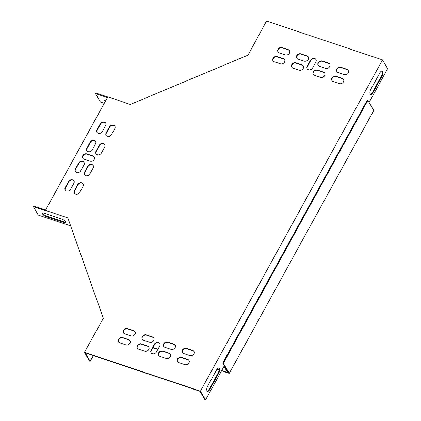 <?xml version="1.0" encoding="UTF-8"?>
<svg xmlns="http://www.w3.org/2000/svg" width="421" height="421" viewBox="0 0 421 421"><rect width="100%" height="100%" fill="white"/><g stroke="black" fill="none" stroke-linecap="round" stroke-linejoin="round"><path stroke-width="0.63" d="M367.875 100.345L223.351 363.255L229.245 373.369L373.769 110.46L367.875 100.345L367.259 100.14L222.741 363.049L228.429 372.811L221.699 370.559M219.083 369.68L217.115 369.022M157.975 349.214L152.955 347.53M229.245 373.369L221.567 370.796M219.073 369.959L216.957 369.254M157.843 349.451L152.823 347.772M223.351 363.255L222.741 363.049M106.024 100.093A3.626 1.195 -151.2 0 0 104.624 100.309A3.626 1.195 -151.2 0 0 105.192 101.608M107.397 97.598L95.488 93.615L100.409 102.056L104.24 103.34M107.723 96.998L95.82 93.015L95.488 93.615M65.713 222.083A3.626 1.195 28.8 0 1 63.86 221.867L47.026 216.231A3.626 1.195 28.8 0 1 42.795 213.1M45.6 210.016L33.696 206.032L33.364 206.632L38.285 215.073L70.917 226.003M381.926 76.369A3.626 1.647 108.5 0 0 382.047 71.17A3.626 1.647 108.5 0 0 379.874 72.849L370.812 89.336A3.626 1.647 108.5 0 0 370.685 94.53A3.626 1.647 108.5 0 0 372.859 92.857L381.926 76.369L381.31 76.164A3.626 1.647 108.5 0 0 381.721 71.138M369.091 102.435L387.636 68.691L382.51 59.898L200.417 391.156L205.543 399.95L224.261 365.902L228.171 372.375M209.716 389.635A3.626 1.647 -71.5 0 1 207.542 391.314A3.626 1.647 -71.5 0 1 207.669 386.12L216.731 369.633A3.626 1.647 -71.5 0 1 218.909 367.954A3.626 1.647 -71.5 0 1 218.783 373.148L209.716 389.635L209.105 389.43L218.167 372.943A3.626 1.647 108.5 0 0 218.578 367.917M370.401 94.362A3.626 1.647 108.5 0 0 372.248 92.652L381.31 76.164M224.019 366.333L227.493 372.29L228.103 372.496M93.325 355.566L90.168 361.307L85.247 352.861L200.012 391.304L204.932 399.745L205.543 399.95M207.258 391.146A3.626 1.647 108.5 0 0 209.105 389.43M90.168 361.307L89.557 361.102L84.432 352.309L103.329 318.318L67.944 218.215M382.51 59.898L266.525 21.05L247.985 55.162L130.278 104.482L107.855 96.762L45.4 210.379L67.739 217.862M104.918 100.082A3.626 1.195 -151.2 0 0 105.518 101.008M45.4 210.379L45.605 210.732L33.364 206.632M63.529 222.467L46.694 216.831A3.626 1.195 28.8 0 1 42.495 213.326A3.626 1.195 28.8 0 1 44.647 213.31L61.477 218.946A3.626 1.195 28.8 0 1 65.681 222.451A3.626 1.195 28.8 0 1 63.529 222.467L63.86 221.867M307.262 68.849A3.173 2.621 149.8 0 1 307.419 66.534L310.714 60.54A3.173 2.621 149.8 0 1 313.345 58.708A3.173 2.621 149.8 0 1 316.024 59.666M151.123 352.887A3.173 2.621 149.8 0 1 151.281 350.577L154.575 344.578A3.173 2.621 149.8 0 1 157.207 342.752A3.173 2.621 149.8 0 1 159.885 343.71M82.8 158.285A3.173 2.621 149.8 0 1 83.616 155.123A3.173 2.621 149.8 0 1 87.073 154.244L93.194 156.296A3.173 2.621 149.8 0 1 94.383 157.149M163.722 346.457A3.173 2.621 149.8 0 1 164.537 343.294A3.173 2.621 149.8 0 1 167.995 342.42L174.115 344.467A3.173 2.621 149.8 0 1 175.304 345.325M158.775 355.45A3.173 2.621 149.8 0 1 159.596 352.288A3.173 2.621 149.8 0 1 163.053 351.414L169.174 353.461A3.173 2.621 149.8 0 1 170.358 354.319M142.298 339.284A3.173 2.621 149.8 0 1 143.114 336.121A3.173 2.621 149.8 0 1 146.571 335.242L152.691 337.295A3.173 2.621 149.8 0 1 153.881 338.147M137.351 348.278A3.173 2.621 149.8 0 1 138.172 345.109A3.173 2.621 149.8 0 1 141.63 344.236L147.75 346.288A3.173 2.621 149.8 0 1 148.939 347.141M123.553 333.006A3.173 2.621 149.8 0 1 124.374 329.838A3.173 2.621 149.8 0 1 127.826 328.964L133.946 331.017A3.173 2.621 149.8 0 1 135.136 331.869M182.467 352.735A3.173 2.621 149.8 0 1 183.282 349.572A3.173 2.621 149.8 0 1 186.74 348.699L192.86 350.746A3.173 2.621 149.8 0 1 194.049 351.603M291.842 67.234A3.173 2.621 149.8 0 1 292.663 64.071A3.173 2.621 149.8 0 1 296.121 63.192L302.241 65.244A3.173 2.621 149.8 0 1 303.425 66.097M296.789 58.24A3.173 2.621 149.8 0 1 297.605 55.077A3.173 2.621 149.8 0 1 301.062 54.198L307.183 56.251A3.173 2.621 149.8 0 1 308.372 57.103M313.266 74.406A3.173 2.621 149.8 0 1 314.087 71.244A3.173 2.621 149.8 0 1 317.545 70.37L323.665 72.417A3.173 2.621 149.8 0 1 324.849 73.275M318.208 65.413A3.173 2.621 149.8 0 1 319.029 62.25A3.173 2.621 149.8 0 1 322.486 61.377L328.606 63.424A3.173 2.621 149.8 0 1 329.796 64.281M332.011 80.685A3.173 2.621 149.8 0 1 332.832 77.522A3.173 2.621 149.8 0 1 336.284 76.648L342.41 78.695A3.173 2.621 149.8 0 1 343.594 79.553M273.097 60.956A3.173 2.621 149.8 0 1 273.918 57.793A3.173 2.621 149.8 0 1 277.376 56.914L283.496 58.966A3.173 2.621 149.8 0 1 284.68 59.819M177.52 361.728A3.173 2.621 149.8 0 1 178.341 358.566A3.173 2.621 149.8 0 1 181.798 357.692L187.919 359.739A3.173 2.621 149.8 0 1 189.103 360.597M118.606 341.999A3.173 2.621 149.8 0 1 119.427 338.831A3.173 2.621 149.8 0 1 122.885 337.958L129.005 340.01A3.173 2.621 149.8 0 1 130.194 340.863M278.044 51.962A3.173 2.621 149.8 0 1 278.86 48.799A3.173 2.621 149.8 0 1 282.317 47.92L288.438 49.973A3.173 2.621 149.8 0 1 289.627 50.825M336.953 71.691A3.173 2.621 149.8 0 1 337.774 68.528A3.173 2.621 149.8 0 1 341.231 67.655L347.351 69.702A3.173 2.621 149.8 0 1 348.541 70.56M84.563 174.852A3.173 2.621 149.8 0 1 84.721 172.536L88.015 166.542A3.173 2.621 149.8 0 1 90.641 164.711A3.173 2.621 149.8 0 1 93.32 165.669M96.099 153.865A3.173 2.621 149.8 0 1 96.256 151.555L99.551 145.555A3.173 2.621 149.8 0 1 102.177 143.729A3.173 2.621 149.8 0 1 104.855 144.687M106.192 135.504A3.173 2.621 149.8 0 1 106.35 133.189L109.644 127.195A3.173 2.621 149.8 0 1 112.27 125.363A3.173 2.621 149.8 0 1 114.949 126.326M74.47 193.213A3.173 2.621 149.8 0 1 74.628 190.897L77.922 184.903A3.173 2.621 149.8 0 1 80.548 183.072A3.173 2.621 149.8 0 1 83.226 184.035M86.915 150.792A3.173 2.621 149.8 0 1 87.073 148.476L90.368 142.482A3.173 2.621 149.8 0 1 92.999 140.651A3.173 2.621 149.8 0 1 95.678 141.609M75.38 171.773A3.173 2.621 149.8 0 1 75.538 169.463L78.832 163.464A3.173 2.621 149.8 0 1 81.464 161.638A3.173 2.621 149.8 0 1 84.142 162.595M65.287 190.134A3.173 2.621 149.8 0 1 65.444 187.824L68.739 181.83A3.173 2.621 149.8 0 1 71.37 179.999A3.173 2.621 149.8 0 1 74.049 180.956M97.009 132.431A3.173 2.621 149.8 0 1 97.167 130.115L100.461 124.121A3.173 2.621 149.8 0 1 103.092 122.29A3.173 2.621 149.8 0 1 105.771 123.248M200.417 391.156L84.432 352.309M307.214 66.181L310.509 60.187A3.173 2.621 149.8 0 1 313.256 58.34A3.173 2.621 149.8 0 1 315.929 59.487A3.173 2.621 149.8 0 1 315.866 61.982L312.571 67.976A3.173 2.621 149.8 0 1 309.824 69.823A3.173 2.621 149.8 0 1 307.151 68.676A3.173 2.621 149.8 0 1 307.214 66.181L307.419 66.534M159.727 346.02L156.433 352.019A3.173 2.621 149.8 0 1 153.686 353.866A3.173 2.621 149.8 0 1 151.013 352.719A3.173 2.621 149.8 0 1 151.076 350.225L154.37 344.225A3.173 2.621 149.8 0 1 157.117 342.378A3.173 2.621 149.8 0 1 159.791 343.531A3.173 2.621 149.8 0 1 159.727 346.02M90.105 161.19L83.984 159.138A3.173 2.621 149.8 0 1 82.684 158.112A3.173 2.621 149.8 0 1 83.326 154.854A3.173 2.621 149.8 0 1 86.868 153.891L92.988 155.944A3.173 2.621 149.8 0 1 94.288 156.97A3.173 2.621 149.8 0 1 93.651 160.227A3.173 2.621 149.8 0 1 90.105 161.19M167.79 342.068L173.91 344.115A3.173 2.621 149.8 0 1 175.21 345.141A3.173 2.621 149.8 0 1 174.573 348.404A3.173 2.621 149.8 0 1 171.026 349.362L164.906 347.314A3.173 2.621 149.8 0 1 163.611 346.288A3.173 2.621 149.8 0 1 164.248 343.026A3.173 2.621 149.8 0 1 167.79 342.068L167.995 342.42M162.848 351.061L168.968 353.108A3.173 2.621 149.8 0 1 170.263 354.135A3.173 2.621 149.8 0 1 169.626 357.397A3.173 2.621 149.8 0 1 166.085 358.355L159.964 356.308A3.173 2.621 149.8 0 1 158.664 355.282A3.173 2.621 149.8 0 1 159.301 352.019A3.173 2.621 149.8 0 1 162.848 351.061L163.053 351.414M146.366 334.89L152.486 336.942A3.173 2.621 149.8 0 1 153.786 337.968A3.173 2.621 149.8 0 1 153.149 341.226A3.173 2.621 149.8 0 1 149.602 342.189L143.482 340.136A3.173 2.621 149.8 0 1 142.187 339.11A3.173 2.621 149.8 0 1 142.824 335.853A3.173 2.621 149.8 0 1 146.366 334.89L146.571 335.242M141.424 343.883L147.545 345.936A3.173 2.621 149.8 0 1 148.845 346.962A3.173 2.621 149.8 0 1 148.203 350.219A3.173 2.621 149.8 0 1 144.661 351.182L138.541 349.13A3.173 2.621 149.8 0 1 137.241 348.104A3.173 2.621 149.8 0 1 137.883 344.846A3.173 2.621 149.8 0 1 141.424 343.883L141.63 344.236M130.863 335.911L124.737 333.858A3.173 2.621 149.8 0 1 123.442 332.832A3.173 2.621 149.8 0 1 124.079 329.575A3.173 2.621 149.8 0 1 127.621 328.612L133.746 330.664A3.173 2.621 149.8 0 1 135.041 331.69A3.173 2.621 149.8 0 1 134.404 334.948A3.173 2.621 149.8 0 1 130.863 335.911M186.535 348.346L192.655 350.393A3.173 2.621 149.8 0 1 193.955 351.419A3.173 2.621 149.8 0 1 193.318 354.682A3.173 2.621 149.8 0 1 189.771 355.64L183.651 353.593A3.173 2.621 149.8 0 1 182.351 352.566A3.173 2.621 149.8 0 1 182.993 349.304A3.173 2.621 149.8 0 1 186.535 348.346L186.74 348.699M299.152 70.139L293.032 68.086A3.173 2.621 149.8 0 1 291.732 67.06A3.173 2.621 149.8 0 1 292.369 63.803A3.173 2.621 149.8 0 1 295.916 62.84L302.036 64.892A3.173 2.621 149.8 0 1 303.33 65.918A3.173 2.621 149.8 0 1 302.694 69.176A3.173 2.621 149.8 0 1 299.152 70.139M304.094 61.145L297.973 59.093A3.173 2.621 149.8 0 1 296.679 58.066A3.173 2.621 149.8 0 1 297.315 54.809A3.173 2.621 149.8 0 1 300.857 53.846L306.977 55.898A3.173 2.621 149.8 0 1 308.277 56.924A3.173 2.621 149.8 0 1 307.64 60.182A3.173 2.621 149.8 0 1 304.094 61.145M320.576 77.311L314.455 75.264A3.173 2.621 149.8 0 1 313.156 74.238A3.173 2.621 149.8 0 1 313.792 70.975A3.173 2.621 149.8 0 1 317.339 70.018L323.46 72.065A3.173 2.621 149.8 0 1 324.754 73.096A3.173 2.621 149.8 0 1 324.117 76.354A3.173 2.621 149.8 0 1 320.576 77.311M325.517 68.318L319.397 66.271A3.173 2.621 149.8 0 1 318.097 65.244A3.173 2.621 149.8 0 1 318.739 61.982A3.173 2.621 149.8 0 1 322.281 61.024L328.401 63.071A3.173 2.621 149.8 0 1 329.701 64.103A3.173 2.621 149.8 0 1 329.059 67.36A3.173 2.621 149.8 0 1 325.517 68.318M336.079 76.296L342.205 78.343A3.173 2.621 149.8 0 1 343.499 79.374A3.173 2.621 149.8 0 1 342.862 82.632A3.173 2.621 149.8 0 1 339.321 83.59L333.2 81.542A3.173 2.621 149.8 0 1 331.901 80.516A3.173 2.621 149.8 0 1 332.537 77.254A3.173 2.621 149.8 0 1 336.079 76.296L336.284 76.648M280.407 63.86L274.287 61.808A3.173 2.621 149.8 0 1 272.987 60.782A3.173 2.621 149.8 0 1 273.624 57.524A3.173 2.621 149.8 0 1 277.171 56.561L283.291 58.614A3.173 2.621 149.8 0 1 284.591 59.64A3.173 2.621 149.8 0 1 283.949 62.897A3.173 2.621 149.8 0 1 280.407 63.86M181.593 357.34L187.713 359.387A3.173 2.621 149.8 0 1 189.008 360.413A3.173 2.621 149.8 0 1 188.371 363.676A3.173 2.621 149.8 0 1 184.83 364.633L178.709 362.586A3.173 2.621 149.8 0 1 177.409 361.56A3.173 2.621 149.8 0 1 178.046 358.297A3.173 2.621 149.8 0 1 181.593 357.34L181.798 357.692M125.916 344.904L119.796 342.852A3.173 2.621 149.8 0 1 118.496 341.826A3.173 2.621 149.8 0 1 119.138 338.568A3.173 2.621 149.8 0 1 122.679 337.605L128.8 339.658A3.173 2.621 149.8 0 1 130.1 340.684A3.173 2.621 149.8 0 1 129.463 343.941A3.173 2.621 149.8 0 1 125.916 344.904M285.349 54.867L279.228 52.814A3.173 2.621 149.8 0 1 277.934 51.788A3.173 2.621 149.8 0 1 278.57 48.531A3.173 2.621 149.8 0 1 282.112 47.568L288.232 49.62A3.173 2.621 149.8 0 1 289.532 50.646A3.173 2.621 149.8 0 1 288.895 53.904A3.173 2.621 149.8 0 1 285.349 54.867M341.026 67.302L347.146 69.349A3.173 2.621 149.8 0 1 348.446 70.381A3.173 2.621 149.8 0 1 347.804 73.638A3.173 2.621 149.8 0 1 344.262 74.596L338.142 72.549A3.173 2.621 149.8 0 1 336.842 71.523A3.173 2.621 149.8 0 1 337.484 68.26A3.173 2.621 149.8 0 1 341.026 67.302L341.231 67.655M93.167 167.984L89.868 173.978A3.173 2.621 149.8 0 1 87.126 175.825A3.173 2.621 149.8 0 1 84.453 174.678A3.173 2.621 149.8 0 1 84.516 172.184L87.81 166.19A3.173 2.621 149.8 0 1 90.557 164.343A3.173 2.621 149.8 0 1 93.225 165.49A3.173 2.621 149.8 0 1 93.167 167.984M104.703 146.997L101.403 152.997A3.173 2.621 149.8 0 1 98.661 154.844A3.173 2.621 149.8 0 1 95.988 153.691A3.173 2.621 149.8 0 1 96.051 151.202L99.345 145.203A3.173 2.621 149.8 0 1 102.093 143.356A3.173 2.621 149.8 0 1 104.761 144.503A3.173 2.621 149.8 0 1 104.703 146.997M106.145 132.841L109.439 126.842A3.173 2.621 149.8 0 1 112.186 124.995A3.173 2.621 149.8 0 1 114.854 126.142A3.173 2.621 149.8 0 1 114.796 128.637L111.497 134.631A3.173 2.621 149.8 0 1 108.755 136.478A3.173 2.621 149.8 0 1 106.081 135.33A3.173 2.621 149.8 0 1 106.145 132.841L106.35 133.189M83.074 186.345L79.774 192.339A3.173 2.621 149.8 0 1 77.032 194.186A3.173 2.621 149.8 0 1 74.359 193.039A3.173 2.621 149.8 0 1 74.422 190.545L77.717 184.551A3.173 2.621 149.8 0 1 80.464 182.703A3.173 2.621 149.8 0 1 83.132 183.851A3.173 2.621 149.8 0 1 83.074 186.345M95.52 143.924L92.225 149.918A3.173 2.621 149.8 0 1 89.478 151.765A3.173 2.621 149.8 0 1 86.805 150.618A3.173 2.621 149.8 0 1 86.868 148.124L90.162 142.13A3.173 2.621 149.8 0 1 92.909 140.282A3.173 2.621 149.8 0 1 95.583 141.43A3.173 2.621 149.8 0 1 95.52 143.924M83.984 164.906L80.69 170.905A3.173 2.621 149.8 0 1 77.943 172.752A3.173 2.621 149.8 0 1 75.27 171.605A3.173 2.621 149.8 0 1 75.333 169.11L78.627 163.116A3.173 2.621 149.8 0 1 81.374 161.269A3.173 2.621 149.8 0 1 84.047 162.417A3.173 2.621 149.8 0 1 83.984 164.906M73.891 183.272L70.596 189.266A3.173 2.621 149.8 0 1 67.849 191.113A3.173 2.621 149.8 0 1 65.176 189.966A3.173 2.621 149.8 0 1 65.239 187.471L68.534 181.477A3.173 2.621 149.8 0 1 71.281 179.63A3.173 2.621 149.8 0 1 73.954 180.777A3.173 2.621 149.8 0 1 73.891 183.272M96.962 129.763L100.256 123.769A3.173 2.621 149.8 0 1 103.003 121.922A3.173 2.621 149.8 0 1 105.676 123.069A3.173 2.621 149.8 0 1 105.613 125.563L102.319 131.557A3.173 2.621 149.8 0 1 99.572 133.404A3.173 2.621 149.8 0 1 96.898 132.257A3.173 2.621 149.8 0 1 96.962 129.763L97.167 130.115M100.256 123.769L100.461 124.121M65.239 187.471L65.444 187.824M68.534 181.477L68.739 181.83M75.333 169.11L75.538 169.463M78.627 163.116L78.832 163.464M86.868 148.124L87.073 148.476M90.162 142.13L90.368 142.482M74.422 190.545L74.628 190.897M77.717 184.551L77.922 184.903M109.439 126.842L109.644 127.195M96.051 151.202L96.256 151.555M99.345 145.203L99.551 145.555M84.516 172.184L84.721 172.536M87.81 166.19L88.015 166.542M347.146 69.349L347.351 69.702M282.112 47.568L282.317 47.92M288.232 49.62L288.438 49.973M122.679 337.605L122.885 337.958M128.8 339.658L129.005 340.01M187.713 359.387L187.919 359.739M277.171 56.561L277.376 56.914M283.291 58.614L283.496 58.966M342.205 78.343L342.41 78.695M322.281 61.024L322.486 61.377M328.401 63.071L328.606 63.424M317.339 70.018L317.545 70.37M323.46 72.065L323.665 72.417M300.857 53.846L301.062 54.198M306.977 55.898L307.183 56.251M295.916 62.84L296.121 63.192M302.036 64.892L302.241 65.244M192.655 350.393L192.86 350.746M127.621 328.612L127.826 328.964M133.746 330.664L133.946 331.017M147.545 345.936L147.75 346.288M152.486 336.942L152.691 337.295M168.968 353.108L169.174 353.461M173.91 344.115L174.115 344.467M47.026 216.231L46.694 216.831M86.868 153.891L87.073 154.244M92.988 155.944L93.194 156.296M151.076 350.225L151.281 350.577M154.37 344.225L154.575 344.578M310.509 60.187L310.714 60.54M372.859 92.857L372.248 92.652M218.167 372.943L218.783 373.148"/></g></svg>
